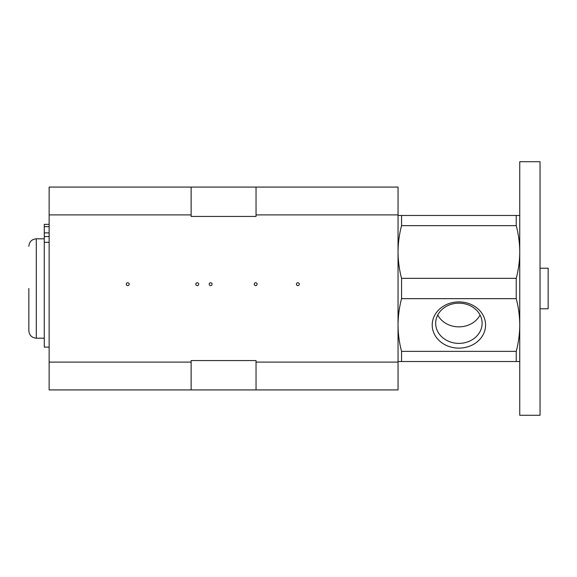 <?xml version="1.0" encoding="UTF-8"?>
<svg xmlns="http://www.w3.org/2000/svg" width="577" height="577" viewBox="0 0 577 577"><rect width="100%" height="100%" fill="white"/><g stroke="black" fill="none" stroke-linecap="round" stroke-linejoin="round"><path stroke-width="0.87" d="M126.284 284.18A1.442 1.442 0 0 0 127.726 285.622A1.442 1.442 0 0 0 129.169 284.18A1.442 1.442 0 0 0 127.726 282.744A1.442 1.442 0 0 0 126.284 284.18M195.805 284.18A1.442 1.442 0 0 0 197.247 285.622A1.442 1.442 0 0 0 198.683 284.18A1.442 1.442 0 0 0 197.247 282.744A1.442 1.442 0 0 0 195.805 284.18M209.199 284.18A1.442 1.442 0 0 0 210.634 285.622A1.442 1.442 0 0 0 212.076 284.18A1.442 1.442 0 0 0 210.634 282.744A1.442 1.442 0 0 0 209.199 284.18M254.248 284.18A1.442 1.442 0 0 0 255.683 285.622A1.442 1.442 0 0 0 257.126 284.18A1.442 1.442 0 0 0 255.683 282.744A1.442 1.442 0 0 0 254.248 284.18M296.419 284.18A1.442 1.442 0 0 0 297.862 285.622A1.442 1.442 0 0 0 299.297 284.18A1.442 1.442 0 0 0 297.862 282.744A1.442 1.442 0 0 0 296.419 284.18M191.131 187.078L398.043 187.078L398.043 214.911L256.044 214.911L256.044 216.433L191.131 216.433L191.131 214.911L49.132 214.911L49.132 187.078L191.131 187.078L191.131 214.911M256.044 214.911L256.044 187.078M191.131 362.089L191.131 389.922L49.132 389.922L49.132 362.089L191.131 362.089L191.131 360.567L256.044 360.567L256.044 362.089L398.043 362.089L398.043 389.922L191.131 389.922M256.044 389.922L256.044 362.089M398.043 214.911L398.043 362.089M49.132 214.911L49.132 362.089M44.263 232.892L44.263 224.352M49.132 236.556L44.27 236.556L44.27 232.892L49.132 232.892M44.263 236.556L44.263 242.311M44.27 224.352L49.132 224.352M49.132 347.123L44.27 347.123L44.27 242.311L49.132 242.311M28.85 288.5L28.85 330.744L28.85 288.5M519.747 415.281L519.747 161.719L540.036 161.719L540.036 415.281L519.747 415.281M540.036 268.218L548.15 268.218L548.15 308.782L540.036 308.782M458.895 303.17A23.217 20.108 180 0 0 435.678 323.279A23.217 20.108 180 0 0 458.895 343.38A23.217 20.108 180 0 0 482.112 323.279A23.217 20.108 180 0 0 458.895 303.17M458.895 301.901A26.686 23.116 180 0 0 432.209 325.01A26.686 23.116 180 0 0 458.895 348.126A26.686 23.116 180 0 0 485.582 325.01A26.686 23.116 180 0 0 458.895 301.901M437.727 315.013A23.217 20.108 180 0 0 458.895 326.863A23.217 20.108 180 0 0 480.064 315.013M401.556 278.338C399.262 269.661 398.094 260.883 398.043 251.99C398.094 243.09 399.262 234.312 401.556 225.636L516.235 225.636C518.528 234.312 519.697 243.09 519.747 251.983C519.697 260.883 518.528 269.661 516.235 278.338L401.556 278.338L401.556 298.662L516.235 298.662C518.528 307.339 519.697 316.117 519.747 325.017C519.697 333.91 518.528 342.688 516.235 351.364L401.556 351.364C399.262 342.688 398.094 333.91 398.043 325.01C398.094 316.117 399.262 307.339 401.556 298.662M398.043 361.527L519.747 361.527M401.556 225.636L401.556 215.473L398.043 215.473M516.235 225.636L516.235 215.473L401.556 215.473M516.235 361.527L516.235 351.364M519.747 215.473L516.235 215.473M401.556 361.527L401.556 351.364M516.235 298.662L516.235 278.338M44.27 226.653L49.132 226.653M44.27 338.201L36.308 338.201L36.308 238.799C31.778 239.246 29.29 241.727 28.85 246.256M36.308 338.201C31.778 337.754 29.29 335.273 28.85 330.744M44.27 238.799L36.308 238.799"/></g></svg>

